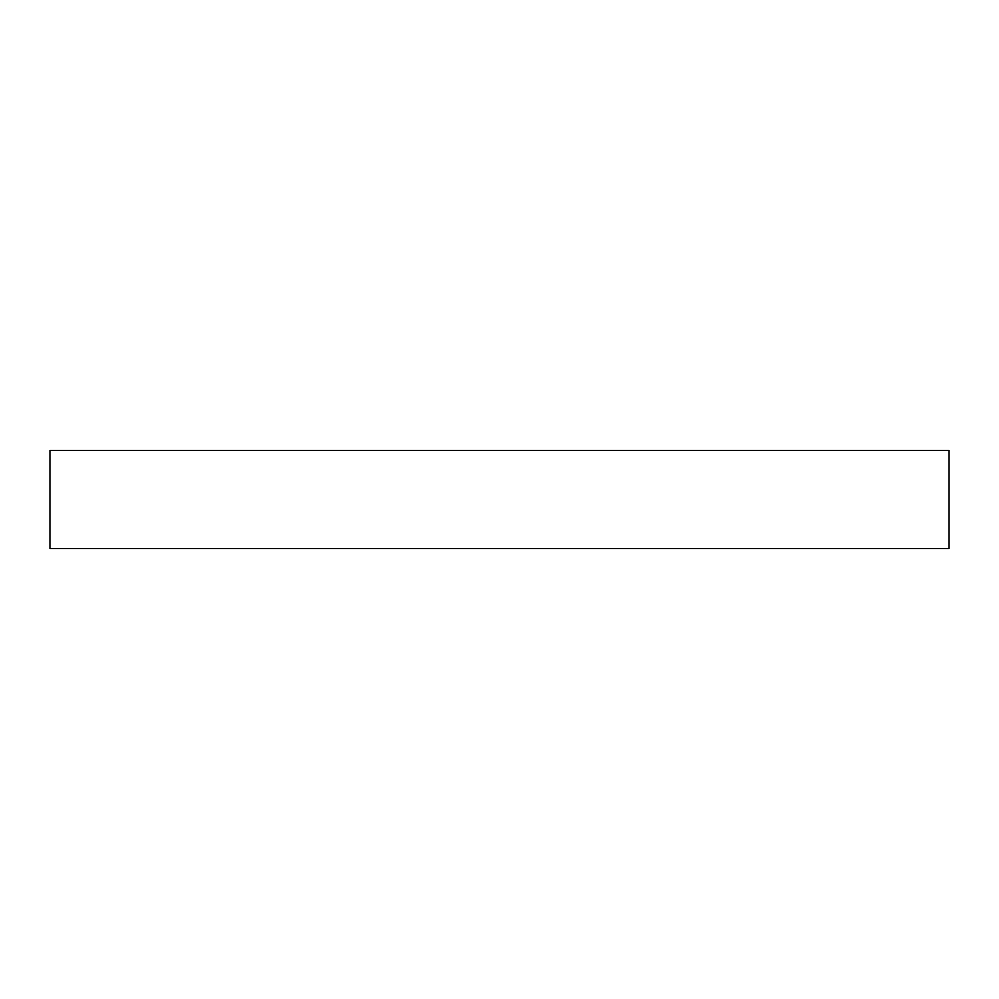 <?xml version="1.0" encoding="UTF-8"?>
<svg xmlns="http://www.w3.org/2000/svg" width="999" height="999" viewBox="0 0 999 999"><rect width="100%" height="100%" fill="white"/><g stroke="black" fill="none" stroke-linecap="round" stroke-linejoin="round"><path stroke-width="1.5" d="M49.95 548.738L49.95 450.262L949.05 450.262L949.05 548.738L49.95 548.738"/></g></svg>

